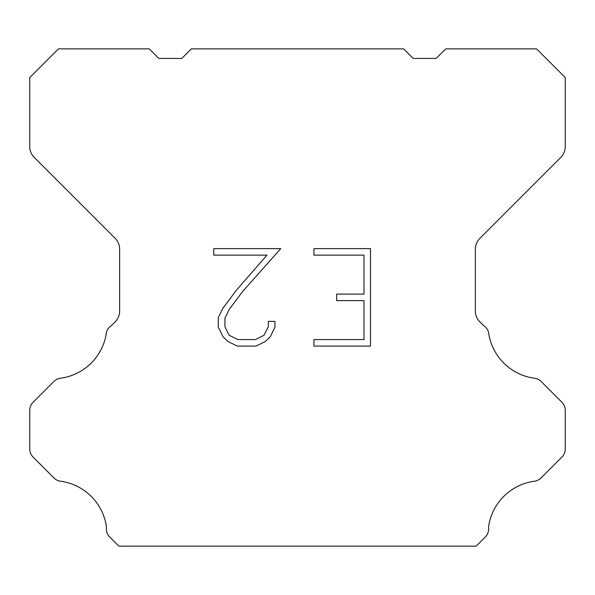 <?xml version="1.0" encoding="UTF-8"?>
<svg xmlns="http://www.w3.org/2000/svg" width="595" height="595" viewBox="0 0 595 595"><rect width="100%" height="100%" fill="white"/><g stroke="black" fill="none" stroke-linecap="round" stroke-linejoin="round"><path stroke-width="0.89" d="M363.984 339.581L363.984 300.601L336.696 300.601L336.696 294.101L363.984 294.101L363.984 255.121L313.922 255.121L313.922 248.621L370.477 248.621L370.477 346.082L313.922 346.082L313.922 339.581L363.984 339.581M274.935 321.367L274.935 327.213L270.301 336.725L265.474 341.456L255.962 346.082L237.241 346.082L227.788 341.381L222.969 336.629L218.268 327.109L218.268 317.47L222.969 308.143L236.736 289.81L266.999 255.121L213.761 255.121L213.761 248.621L280.766 248.621L242.827 291.245L229.313 309.259L224.932 318.147L224.932 326.707L229.187 335.275L237.814 339.581L255.456 339.581L264.016 335.26L268.33 326.707L268.33 321.367L274.935 321.367M403.641 48.872L413.205 58.436L436.157 58.436L445.722 48.872L536.564 48.872L565.25 77.566L565.25 146.601A15.299 15.299 0 0 1 560.765 157.415L479.845 238.342A15.299 15.299 0 0 0 475.36 249.164L475.36 311.021A15.299 15.299 0 0 0 479.845 321.836L483.601 325.599A11.476 11.476 0 0 1 488.51 332.203A53.55 53.55 0 0 0 534.548 378.242A11.476 11.476 0 0 1 541.153 381.499L561.888 402.242A11.476 11.476 0 0 1 565.25 410.357L565.25 448.994A11.476 11.476 0 0 1 561.888 457.109L541.026 477.971A11.476 11.476 0 0 1 534.444 481.229A53.55 53.55 0 0 0 488.517 527.155A11.476 11.476 0 0 1 485.26 537.025L476.156 546.128L118.844 546.128L109.74 537.025A11.476 11.476 0 0 1 106.483 527.155A53.55 53.55 0 0 0 60.556 481.229A11.476 11.476 0 0 1 53.974 477.971L33.112 457.109A11.476 11.476 0 0 1 29.75 448.994L29.75 410.357A11.476 11.476 0 0 1 33.112 402.242L53.848 381.499A11.476 11.476 0 0 1 60.452 378.242A53.55 53.55 0 0 0 106.49 332.203A11.476 11.476 0 0 1 111.399 325.599L115.155 321.836A15.299 15.299 0 0 0 119.64 311.021L119.64 249.164A15.299 15.299 0 0 0 115.155 238.342L34.235 157.415A15.299 15.299 0 0 1 29.75 146.601L29.75 77.566L58.436 48.872L149.278 48.872L158.843 58.436L181.795 58.436L191.359 48.872L403.641 48.872"/></g></svg>
